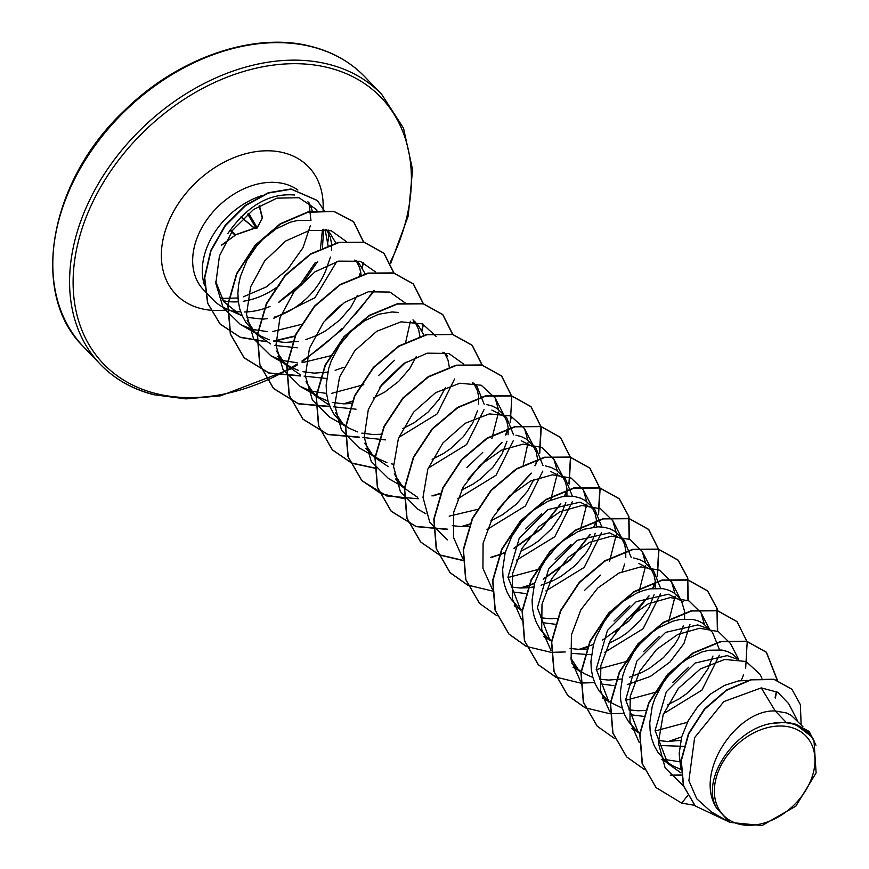 <?xml version="1.0" encoding="UTF-8"?>
<svg xmlns="http://www.w3.org/2000/svg" width="869" height="869" viewBox="0 0 869 869"><rect width="100%" height="100%" fill="white"/><g stroke="black" fill="none" stroke-linecap="round" stroke-linejoin="round"><path stroke-width="1.3" d="M256.094 228.232A0.869 0.728 -86.1 0 0 256.388 228.33A0.869 0.869 0 0 0 257.202 227.884L262.351 218.13A0.869 0.771 165.9 0 0 262.003 217.12A0.869 0.717 88.5 0 1 262.21 218.238L257.039 227.96L255.008 227.939L236.14 234.532L221.519 245.156M738.911 824.094A57.213 41.527 -43.8 0 1 721.444 764.698A57.213 41.527 -43.8 0 1 790.421 727.223A57.213 41.527 -43.8 0 1 807.888 786.619A57.213 41.527 -43.8 0 1 738.911 824.094M227.906 233.424C247.263 205.714 269.444 192.907 294.461 195.004M262.84 195.308A68.901 50.011 136.2 0 0 204.649 285.705M297.882 190.018A68.901 50.011 -43.8 0 0 284.272 183.793A68.901 50.011 -43.8 0 0 208.918 216.902A68.901 50.011 -43.8 0 0 203.509 289.801L213.133 299.838A68.901 50.011 136.2 0 0 224.952 308.104L240.278 314.958L223.778 301.728L215.718 281.589M242.234 315.784L240.278 314.958M267.63 318.565A61.514 44.656 136.2 0 1 262.634 319.129L247.1 317.381M232.903 310.744A68.901 50.011 136.2 0 0 240.691 311.862M244.482 311.96A68.901 50.011 136.2 0 0 270.02 306.442M278.884 302.314L301.782 284.684L317.739 261.363M322.442 247.643L323.659 229.286M316.957 210.732L315.469 208.832L298.99 197.73L276.994 198.143L253.487 209.538L232.946 229.905L219.444 255.931L215.816 283.37L223.137 307.572L240.452 324.517L251.499 329.199M325.082 229.394L328.08 245.731M274.072 317.174A61.514 44.656 136.2 0 0 327.439 265.805L330.47 257.05M270.585 343.885L255.942 333.826L247.154 320.4M269.26 339.833L260.504 335.966L253.4 330.926M255.942 333.826L245.916 322.421L242.299 315.925L239.735 308.788L238.258 301.13L237.878 293.114L238.595 284.858L240.376 276.548L246.926 260.331L256.876 245.655L262.851 239.247L276.136 228.84L290.192 222.247L297.111 220.53L309.994 220.346M786.163 722.356L772.345 723.323C734.023 728.776 699.99 780.123 716.719 808.235C693.364 773.095 736.803 709.061 775.257 710.983L786.163 722.356A61.514 44.656 -43.8 0 1 792.202 723.421A61.514 44.656 -43.8 0 1 792.485 723.497L809.202 731.502L795.863 724.257L792.615 723.497M797.796 721.324L788.704 703.716L777.788 692.278L761.244 687.89L775.257 710.983L786.369 712.938L791.344 715.469L802.913 726.658M680.72 767.957L679.178 753.499L681.676 736.934L688.226 720.716L698.176 706.041L710.614 693.994L724.442 685.424L738.411 680.927L747.937 680.362M680.938 772.899L667.816 763.525L655.085 730.525L666.284 691.8L695.026 663.09L727.201 655.606L737.031 659.136M680.742 769.402L672.378 765.665L665.274 760.625M667.816 763.525L657.79 752.119L654.183 745.624L651.62 738.487L650.142 730.829L649.762 722.812L652.261 706.247L655.052 698.013L663.405 682.426L668.75 675.354L681.198 663.297L688.009 658.539L702.065 651.946L708.995 650.229L721.867 650.045L727.538 651.554L732.502 654.075L738.368 659.321M719.51 649.74L712.504 632.35L703.086 623.388L698.111 620.857L692.452 619.347L679.569 619.543L672.649 621.259L658.593 627.842L651.783 632.61L639.334 644.657L633.979 651.728L625.637 667.327L622.834 675.55L620.336 692.115L620.716 700.142L622.193 707.79L624.757 714.937L628.374 721.433L638.4 732.828L625.658 699.827L636.868 661.113L665.632 632.382L697.785 624.92L707.638 628.45M639.834 733.012L635.858 729.927M679.525 597.937L673.671 592.691L668.696 590.17L663.025 588.661L650.153 588.845L643.223 590.562L636.184 593.342L622.356 601.913L609.919 613.97L604.563 621.042L596.221 636.629L593.418 644.863L590.92 661.418L591.3 669.445L592.777 677.103L595.341 684.24L598.947 690.736L608.973 702.141L596.243 669.13L607.464 630.416L636.217 601.685L668.359 594.222L683.088 601.652M622.291 708.148L610.679 702.5M610.418 702.326L606.432 699.23M571.824 663.156L579.558 671.444L570.77 658.007M592.875 677.451L584.12 673.584L577.016 668.543M624.246 540.268L614.828 531.307L609.853 528.786L604.194 527.277L597.959 526.82L584.392 529.178L577.342 531.958L563.525 540.529L557.051 546.166L545.721 559.658L541.126 567.251L534.576 583.479L532.078 600.034L532.458 608.061L533.935 615.719L536.499 622.856L540.116 629.352L550.142 640.757L537.4 607.757L548.611 569.032L577.374 540.301L609.527 532.838L624.246 540.268L631.252 557.67M551.576 640.931L547.6 637.857M594.831 509.571L585.402 500.62L580.438 498.089L574.767 496.579L568.543 496.134L561.895 496.764L547.926 501.272L534.098 509.842L527.635 515.48L521.65 521.889L511.7 536.564L505.161 552.782L502.662 569.347L503.042 577.374L504.52 585.022L507.083 592.158L510.69 598.665L520.716 610.06L507.985 577.07L519.195 538.346L547.948 509.614L580.101 502.141L594.831 509.571L601.826 526.972M522.16 610.244L518.174 607.159M417.685 497.35L403.042 487.292L394.254 473.866M404.737 487.65L400.5 484.391M403.042 487.292L395.308 479.004M388.269 466.664L373.616 456.594L364.839 443.157M386.933 462.601L378.178 458.734L371.074 453.694M373.616 456.594L365.882 448.306M398.252 312.427L392.028 311.971L378.449 314.328L364.393 320.922L351.109 331.317L339.79 344.808L331.437 360.396L328.634 368.63L326.136 385.184L326.516 393.212L328.004 400.87L330.568 408.006L334.174 414.502L344.2 425.908L335.412 412.471M357.517 431.915L348.762 428.048L341.68 423.018M329.427 405.28L314.784 395.21L305.997 381.784M328.102 401.217L319.336 397.35L312.243 392.321M300.011 374.582L285.358 364.524L276.57 351.087M298.675 370.531L289.92 366.653L282.816 361.613M285.358 364.524L277.624 356.225M683.794 746.341L661.113 745.548M680.807 740.399L667.327 741.463L658.311 740.518M719.369 655.215L701.946 690.138L663.547 713.688M643.44 716.338L631.709 714.861M712.928 656.052L708.018 668.706L698.795 682.132L686.173 694.016L678.863 699.034L667.501 704.878M645.439 710.516L637.911 710.766L628.884 709.832M689.953 624.529L683.914 643.592L670.053 661.982L650.24 676.495L627.299 684.576M614.025 685.641L601.935 684.077M681.72 601.663L684.587 611.352L684.62 618.956M683.501 625.365L678.602 638.02L674.463 644.852L663.438 657.648L649.436 668.348L641.637 672.584L629.341 677.277M621.965 679.015L608.496 680.079L599.469 679.134M638.943 563.525L653.673 570.966L660.668 588.356M660.538 593.831L643.093 628.765L604.705 652.304M591.42 654.737L572.78 653.445M633.61 557.963L639.28 559.473L644.244 562.004L653.673 570.966M650.772 568.413L653.944 574.92L655.172 580.666L655.204 588.27M654.085 594.668L649.176 607.322L639.964 620.748L627.331 632.632L620.021 637.65L608.658 643.494M586.955 649.1L579.069 649.382L570.053 648.437M555.182 624.257L543.418 622.769M621.357 537.705L624.518 544.222L625.745 549.968L625.778 557.572M624.67 563.981L622.128 571.606M557.181 618.446L549.653 618.695L540.627 617.75M601.685 532.447L584.25 567.381L545.862 590.92M525.756 593.57L514.122 592.104M591.93 507.018L595.102 513.525L596.33 519.271L596.362 526.875M595.243 533.284L590.333 545.938L586.206 552.771L575.18 565.567L561.178 576.266L553.368 580.514L541.083 585.195M533.707 586.933L528.113 587.716M527.755 587.748L520.227 587.998L511.211 587.053M550.685 471.454L565.404 478.884L572.41 496.275M572.269 501.75L554.846 536.673L516.447 560.223M545.352 465.893L551.011 467.403L555.986 469.923L565.404 478.884M562.515 476.321L565.676 482.838L566.903 488.584L566.946 496.188M565.828 502.597L560.918 515.241L551.696 528.667L539.073 540.551L531.763 545.569L520.401 551.413M521.259 440.757L535.988 448.187L542.995 465.588M542.853 471.063L525.419 505.975L487.02 529.536M515.936 435.195L521.596 436.705L526.571 439.225L535.988 448.187M533.088 445.634L536.26 452.141L537.618 459.353M533.87 479.536L527.364 491.387L516.338 504.183L502.336 514.882L490.985 520.716M468.923 526.364L461.396 526.614L452.369 525.669M491.843 410.07L506.573 417.5L513.568 434.891M513.438 440.366L496.003 475.289L457.605 498.839M486.51 404.509L492.18 406.008L497.144 408.539L506.573 417.5M503.672 414.937L506.844 421.454L508.072 427.2L508.104 434.804M506.985 441.213L502.076 453.857L492.864 467.283L480.231 479.167L472.921 484.185L461.558 490.029M472.258 382.903L477.146 386.803L484.152 404.204M484.011 409.668L466.588 444.591L428.189 468.152M474.257 384.239L477.418 390.757L478.645 396.503L478.678 404.107M477.57 410.516L472.66 423.17L463.438 436.596L450.815 448.48L443.494 453.499L432.143 459.332M393.527 464.285L391.246 463.807M442.832 352.206L447.731 356.116L444.168 352.401M454.585 378.982L437.15 413.916L398.762 437.455M385.478 439.888L362.916 437.498M444.841 353.553L448.002 360.07L449.36 367.272M445.601 387.455L439.106 399.305L428.08 412.112L414.078 422.801L402.727 428.645M381.013 434.25L373.127 434.533L361.83 433.11M413.405 321.519L418.315 325.419L424.061 335.401M356.062 409.201L333.49 406.801M415.415 322.866L418.586 329.373L419.944 336.575M416.186 356.757L409.679 368.619L398.665 381.415L384.663 392.115L373.301 397.948M351.597 403.553L343.711 403.846L332.414 402.423M326.635 378.504L304.074 376.114M343.885 367.25L335.141 370.357M327.765 372.084L314.296 373.149L302.988 371.726M354.585 260.135L359.473 264.035L365.121 273.724M297.22 347.817L274.647 345.417M356.572 261.482L359.744 267.989L361.08 274.865M357.355 295.362L350.848 307.224L339.822 320.031L325.821 330.731L318.011 334.967L305.725 339.66M298.349 341.398L284.869 342.462L273.572 341.039L295.395 335.847M761.244 687.89L723.855 701.587L694.635 737.607L688.889 780.699L696.764 798.807L711.114 811.744L729.721 822.367L762.037 825.55L795.885 806.117L816.121 772.889L813.971 740.551L810.766 735.511L795.863 724.257M813.971 740.551L812.2 737.118L795.374 724.268M716.719 808.235L729.721 822.367M325.169 229.438L330.09 233.392L335.858 242.994M336.694 261.634L315.002 297.643L273.854 318.25M327.157 230.785L330.318 237.291L331.654 244.178M331.686 244.504L331.578 250.641M791.789 689.15L774.007 679.254L750.979 679.601L726.451 690.019L704.444 708.974L688.476 733.664L681.068 760.494L683.36 785.663L695.146 805.845M687.64 795.711L681.654 803.097L694.646 805.324M801.142 724.822L800.392 704.748L791.92 689.28L774.257 679.515L751.218 679.851L726.69 690.279L704.694 709.234L688.726 733.914L681.307 760.755L683.61 785.924L695.265 805.976L727.961 821.368M815.98 745.265L809.202 731.502M252.238 329.416L267.652 331.632M272.627 331.545L301.424 324.376M346.199 241.452L331.198 230.709L309.57 230.372L285.814 240.963L264.741 260.874L250.63 286.835L246.524 314.382L253.563 338.714L270.813 355.747L281.252 360.233M281.893 360.418L297.122 362.742M302.054 362.699L330.383 355.845M375.419 271.878L360.255 261.297L338.649 261.145L314.958 271.845L293.961 291.821L279.981 317.728L275.951 345.178L283.012 369.444L300.229 386.433L310.667 390.92M311.319 391.115L326.548 393.44M331.469 393.385L363.774 384.685M378.667 375.484L394.504 360.298M405.725 342.082L410.364 321.269M405.03 302.836L389.975 292.082L368.347 291.778L344.591 302.39L323.54 322.312L309.462 348.252L305.367 375.799L312.416 400.12L329.655 417.131L343.212 424.876M436.271 336.564L422.421 323.865L401.054 321.834L376.788 331.285L354.726 350.794L339.573 377.016L334.728 405.193L341.528 430.274L359.071 447.817L372.627 455.562M463.872 364.22L448.817 353.466L427.2 353.162L403.444 363.774L382.382 383.696L368.304 409.625L364.209 437.15L371.259 461.504L388.486 478.515L402.054 486.26M466.914 467.565L482.773 452.369M491.854 438.671L498.589 412.015M498.415 409.429L495.113 397.948L481.274 385.249L459.897 383.218L435.63 392.669L413.568 412.178L398.415 438.4L393.57 466.599L400.37 491.669L417.913 509.212L425.94 513.796M449.154 516.153L476.951 509.538M523.192 465.349L528.015 442.701M527.841 440.127L524.528 428.645L510.679 415.936L489.345 413.905L465.056 423.355L442.962 442.897L427.83 469.075L422.986 497.264L429.797 522.378L447.329 539.899M525.756 528.949L541.604 513.753M550.685 500.055L557.431 473.399M557.257 470.813L553.944 459.332L541.789 447.405L523.127 444.102L501.283 450.283L480.057 465.284L463.199 486.988L453.727 512.199L453.444 537.238L462.71 558.343M507.996 577.548L540.29 568.847M555.182 559.636L571.031 544.45M580.112 530.742L586.857 504.096M586.673 501.511L583.371 490.029L571.161 478.08L552.434 474.811L530.546 481.057L509.321 496.123L492.495 517.913L483.088 543.234L482.936 568.304L492.375 589.356M584.598 590.333L600.446 575.137M609.527 561.439L616.273 534.783M616.099 532.208L612.786 520.727L600.631 508.789L581.969 505.486L560.125 511.667L538.91 526.668L522.041 548.372L512.558 573.605L512.286 598.632L521.552 619.727M614.014 621.031L629.873 605.834M638.954 592.126L645.689 565.491M645.515 562.895L642.213 551.413L630.047 539.486L611.363 536.184L589.54 542.365L568.326 557.355L551.478 579.036L541.995 604.259L541.702 629.308L550.968 650.425M596.253 669.619L628.548 660.918M643.44 651.717L659.289 636.532M668.37 622.823L675.115 596.167M674.941 593.592L671.628 582.111L659.462 570.173L640.811 566.87L618.978 573.051L597.763 588.031L580.894 609.745L571.4 635L571.129 660.027L580.394 681.111M625.669 700.305L657.974 691.615M672.856 682.415L688.715 667.218M704.357 624.279L701.044 612.797L688.889 600.87L670.216 597.568L648.361 603.759L627.157 618.75L610.31 640.442L600.827 665.654L600.544 690.692L609.81 711.809M655.096 731.003L687.39 722.302M738.672 659.375L730.471 643.494L718.294 631.557L699.632 628.254L677.798 634.435L656.606 649.415L639.736 671.118L630.242 696.373L629.96 721.411L639.236 742.506M664.351 759.43L679.58 761.744M761.939 678.157L759.886 674.181L746.058 661.494L724.692 659.452L700.392 668.913L678.341 688.411L663.188 714.622L658.344 742.843L665.154 767.914L683.425 785.858M279.166 301.684L300.077 284.663L315.219 262.623M320.465 248.534L322.486 229.405M655.997 787.499L642.137 763.514L639.736 733.87L648.763 702.663L667.544 674.344L692.962 652.934L720.846 641.409L746.688 641.224L766.262 652.108L777.179 680.123M776.397 691.518L775.083 697.731M681.133 774.909L670.26 775.191M626.571 756.801L612.721 732.828L610.32 703.173L619.336 671.965L638.128 643.647L663.536 622.237L691.431 610.711L717.262 610.527L736.966 621.552M597.155 726.115L583.295 702.13L580.905 672.487L589.921 641.279L608.702 612.96L634.12 591.55L662.004 580.025L687.846 579.829L707.42 590.724L716.958 608.419L717.381 631.122M624.072 713.34L610.06 713.731M609.821 713.721L585.467 707.866M585.293 707.79L567.609 695.287L553.879 671.433L551.478 641.789L560.505 610.581L579.286 582.263L604.694 560.853L632.578 549.327L658.42 549.143L677.994 560.027L687.542 577.722L687.966 600.436M594.657 682.643L580.644 683.045M580.405 683.023L556.051 677.168M555.878 677.092L538.183 664.6L524.452 640.735L522.063 611.092L531.078 579.884L549.871 551.565L575.278 530.166L603.162 518.63L629.004 518.445L648.578 529.34L658.68 549.61L657.203 575.745M655.28 581.85L652.576 588.498M648.676 596.091L629.091 620.911L602.38 640.203M593.549 644.407L579.004 649.382M565.241 651.956L551.228 652.347M550.979 652.337L526.625 646.482M526.451 646.406L508.767 633.903L495.037 610.049L492.636 580.405L501.663 549.197L520.444 520.879L545.862 499.469L573.746 487.943L599.588 487.759L619.162 498.643L628.7 516.338L629.123 539.041M479.471 603.336L465.621 579.362L463.22 549.708L472.247 518.5L491.028 490.181L516.436 468.782L544.331 457.246L570.162 457.061L589.736 467.957L599.838 488.215L598.361 514.35M596.438 520.466L593.733 527.103M589.834 534.707L570.249 559.527L543.549 578.819M534.707 583.023L529.102 585.217M528.689 585.369L520.173 587.998M493.744 591.029L492.386 590.963M492.147 590.953L467.783 585.098M467.609 585.011L449.936 572.519L436.195 548.665L433.805 519.021L442.821 487.813L461.613 459.495L487.02 438.085L514.904 426.56L540.746 426.375L560.32 437.259L570.422 457.528L568.945 483.653M567.022 489.768L564.318 496.416M560.407 504.009L540.833 528.841L514.122 548.122M505.28 552.326L499.675 554.531M499.273 554.672L490.746 557.301M464.328 560.342L462.96 560.277M462.721 560.255L439.236 554.791L420.509 541.832L406.779 517.978L404.378 488.335L413.405 457.116L432.186 428.797L457.605 407.387L485.489 395.862L511.33 395.677L530.905 406.573L540.996 426.831L539.53 452.966M537.607 459.082L534.891 465.719M530.992 473.323L498.024 509.212M469.847 523.985L461.33 526.614M447.557 529.188L415.947 526.397L391.093 511.135L377.363 487.281L374.963 457.637L383.979 426.429L402.771 398.111L428.178 376.701L456.062 365.176L481.904 364.991L501.478 375.875L511.537 395.927M511.45 416.273L510.103 422.28M508.18 428.384L505.476 435.032M501.576 442.625L468.608 478.515M440.431 493.288L431.915 495.917M405.486 498.947L381.078 493.701L361.667 480.438L347.937 456.583L345.547 426.94L354.563 395.732L373.344 367.413L398.762 346.003L426.646 334.478L452.477 334.293L472.063 345.178L482.121 365.23M376.06 468.261L351.663 463.003L332.251 449.751L318.521 425.897L316.12 396.253L325.147 365.034L343.928 336.727L369.336 315.317L397.22 303.792L423.062 303.596L442.636 314.491L452.695 334.543M359.299 437.107L327.689 434.315L302.825 419.054L289.095 395.199L286.705 365.556L295.721 334.348L314.513 306.029L339.92 284.619L367.804 273.094L393.646 272.909L413.22 283.794L423.279 303.846M423.181 324.202L421.845 330.187M405.28 362.558L380.35 386.433M352.575 401.065L343.646 403.846M329.872 406.41L298.263 403.629L273.409 388.367L259.679 364.502L257.278 334.858L266.305 303.65L285.086 275.332L310.505 253.933L338.389 242.397L364.22 242.212L383.805 253.107L393.82 272.953M300.457 375.723L268.847 372.931L243.993 357.67L230.318 333.989L227.819 304.574L236.607 273.55L255.084 245.308L280.198 223.789L307.898 211.949L333.739 211.286L353.509 221.66L363.59 242.266M363.209 262.329L362.069 267.294M360.689 271.845L359.397 275.408M340.539 305.312L327.157 317.902M265.784 341.495L240.126 337.161L219.976 323.909L207.572 303.096L204.497 277.526L210.765 250.478L225.147 225.397L245.319 205.366L268.228 192.766L290.974 188.953L317.218 200.402M681.654 803.097L656.117 787.629L642.387 763.775L639.986 734.131L649.002 702.912L667.794 674.594L693.201 653.184L721.096 641.659L746.927 641.474L766.501 652.369L777.418 680.199M776.658 691.659L775.322 698.013M681.166 775.181L670.488 775.441M644.201 769.347L626.701 756.932L612.96 733.078L610.57 703.434L619.586 672.226L638.367 643.907L663.786 622.497L691.67 610.972L717.512 610.788L737.086 621.672L747.199 641.995L745.667 668.207M743.592 674.713L741.214 680.525M681.687 736.89L668.391 741.485M614.785 738.65L597.275 726.245L583.544 702.38L581.144 672.736L590.17 641.528L608.952 613.21L634.359 591.8L662.243 580.275L688.085 580.09L707.659 590.985L717.197 608.615L717.653 631.252M585.369 707.963L567.848 695.548L554.118 671.694L551.728 642.05L560.744 610.831L579.536 582.523L604.943 561.113L632.828 549.588L658.669 549.393L678.244 560.288L687.77 577.928L688.237 600.555M555.943 677.266L538.432 664.85L524.702 640.996L522.302 611.352L531.328 580.144L550.11 551.826L575.517 530.416L603.412 518.891L629.243 518.706L648.828 529.59L658.93 549.914L657.409 576.125M655.335 582.643L652.956 588.454M649.143 595.938L615.1 632.828M587.77 647.003L580.134 649.404M526.527 646.579L509.017 634.164L495.287 610.299L492.886 580.655L501.913 549.447L520.694 521.128L546.101 499.729L573.985 488.193L599.827 488.009L619.401 498.904L628.928 516.544L629.395 539.171M497.111 615.882L479.59 603.466L465.86 579.612L463.47 549.968L472.486 518.76L491.278 490.442L516.686 469.032L544.57 457.507L570.412 457.322L589.986 468.206L600.099 488.53L598.578 514.73M596.492 521.248L594.114 527.059M590.312 534.554L570.488 559.788L543.331 579.319M534.587 583.425L528.939 585.619M528.526 585.76L521.291 588.02M467.859 585.271L450.175 572.78L436.444 548.926L434.044 519.282L443.071 488.063L461.852 459.744L487.259 438.345L515.154 426.809L540.996 426.625L560.57 437.52L570.672 457.833L569.152 484.033M567.077 490.561L564.698 496.373M560.885 503.868L541.072 529.102L513.905 548.621M505.171 552.738L491.876 557.322M464.546 560.592L462.971 560.516M462.732 560.494L439.377 554.998L420.759 542.082L407.029 518.228L404.628 488.584L413.644 457.376L432.436 429.058L457.844 407.648L485.728 396.123L511.569 395.938L531.144 406.822L541.257 427.146L539.736 453.346M537.65 459.864L535.271 465.675M531.47 473.171L497.426 510.06M469.684 524.376L462.46 526.636M447.665 529.46L416.132 526.636L391.332 511.396L377.602 487.542L375.202 457.898L384.228 426.679L403.01 398.36L428.428 376.95L456.312 365.425L482.154 365.241L501.728 376.136L511.841 396.46L510.309 422.66M508.235 429.177L505.856 434.989M502.043 442.473L468 479.373M440.268 493.69L433.034 495.938M418.25 498.763L386.716 495.938L361.917 480.698L348.187 456.844L345.786 427.2L354.802 395.992L373.594 367.674L399.001 346.264L426.885 334.739L452.727 334.543L472.301 345.438L482.328 365.284M376.277 468.51L351.891 463.253L332.49 450.001L318.76 426.147L316.37 396.503L325.386 365.295L344.167 336.976L369.586 315.566L397.47 304.041L423.312 303.857L442.886 314.741L452.868 334.38M359.408 437.379L327.874 434.554L303.075 419.314L289.344 395.449L286.944 365.806L295.971 334.598L314.752 306.279L340.159 284.88L368.054 273.355L393.885 273.159L413.459 284.054L423.485 303.9M423.453 324.322L422.052 330.568M406.127 362.025L379.742 387.292M352.412 401.467L344.776 403.868M329.992 406.681L298.447 403.857L273.659 388.617L259.929 364.763L257.528 335.119L266.544 303.911L285.336 275.592L310.744 254.182L338.628 242.657L364.469 242.473L384.044 253.357L394.026 272.996M300.565 375.995L269.032 373.17L244.232 357.93L230.557 334.25L228.069 304.834L236.857 273.811L255.323 245.558L280.437 224.039L308.137 212.199L333.989 211.536L353.759 221.921L363.796 242.321M363.481 262.438L362.297 267.63M360.798 272.497L359.788 275.277M341.962 304.248L325.984 319.281M295.21 336.26L274.311 341.202M266.229 341.745L240.463 337.454L220.226 324.159L207.81 303.346L204.736 277.776L211.015 250.739L225.397 225.647L245.569 205.627L268.478 193.027L291.213 189.203L317.348 200.533L324.159 210.439M772.345 723.323A61.199 44.417 -43.8 0 1 810.766 735.511M327.754 242.549A68.162 49.479 136.2 0 0 328.764 233.489M328.786 232.023A68.162 49.479 136.2 0 0 328.754 230.057M221.573 245.047L236.14 234.532M262.351 218.13L257.039 227.96A0.869 0.728 -86.1 0 1 256.388 228.33L254.802 228.221A0.869 0.728 -86.1 0 0 254.802 228.221L254.736 228.243A0.869 0.587 -111.4 0 1 254.345 228.221L254.508 228.123A0.869 0.728 -86.1 0 0 254.519 228.134L241.017 216.859M229.97 230.231L234.999 235.151M221.41 245.395L235.912 234.749L254.736 228.243A0.869 0.587 -111.4 0 0 255.008 227.939M254.802 228.221A0.869 0.728 -86.1 0 0 255.453 227.852M312.004 46.817A194.949 141.495 136.2 0 0 98.816 140.506A194.949 141.495 136.2 0 0 83.511 346.764C29.307 294.135 48.87 181.045 124.843 110.157C178.471 57.321 254.889 31.295 311.471 46.502C332.849 51.988 350.696 62.144 364.98 76.961A194.949 141.495 136.2 0 0 312.004 46.817M289.746 368.499A192.353 139.616 -43.8 0 1 155.67 393.494A192.353 139.616 -43.8 0 1 96.937 193.809A192.353 139.616 -43.8 0 1 328.84 67.804A192.353 139.616 -43.8 0 1 390.3 262.199M153.259 394.396A194.949 141.495 -43.8 0 1 100.283 364.263A194.949 141.495 -43.8 0 1 115.588 158.006A194.949 141.495 -43.8 0 1 328.775 64.317A194.949 141.495 -43.8 0 1 381.752 94.46L364.98 76.961M308.745 202.314A68.901 50.011 -43.8 0 1 312.319 211.363M279.829 285.097A68.901 50.011 -43.8 0 1 243.211 301.271M238.345 301.793A68.901 50.011 -43.8 0 1 223.007 300.641M228.482 309.679A92.005 66.783 -43.8 0 1 200.837 308.538A92.005 66.783 -43.8 0 1 172.746 213.024A92.005 66.783 -43.8 0 1 283.674 152.759A92.005 66.783 -43.8 0 1 323.127 208.43M323.116 208.614A92.005 66.783 -43.8 0 1 323.04 210.168M326.168 230.079L325.408 230.535M373.355 290.898A192.353 139.616 -43.8 0 1 354.595 315.002M341.756 328.623A192.353 139.616 -43.8 0 1 302.043 360.885M297.285 363.948A192.353 139.616 -43.8 0 1 291.463 367.5M254.335 228.199L240.887 216.978M230.318 229.72L235.608 234.695M259.168 205.812L262.003 217.12M262.297 217.923L262.123 217.25M248.653 213.274L257.181 227.721M255.888 227.884L247.73 214.046M259.418 205.66L262.427 217.598A0.869 0.869 0 0 1 262.362 218.206L262.21 218.238M83.511 346.764L100.283 364.263C114.567 379.069 132.414 389.225 153.791 394.722L185.912 398.893L220.368 395.873L290.474 369.075M221.584 298.415L237.976 298.002M243.277 296.861L266.359 286.889L287.509 269.564L302.966 247.741L310.429 225.473M310.961 220.52L309.201 204.986L307.93 201.771M314.774 395.21L309.451 389.649M477.146 386.803L473.583 383.088M418.315 325.419L412.981 319.857M359.473 264.035L355.91 260.32M330.101 233.392L326.494 229.622M240.452 324.517L254.954 332.794M356.214 260.374L356.507 260.939M270.813 355.747L284.369 363.492M300.229 386.433L313.796 394.178M415.045 321.758L415.339 322.323M444.472 352.445L444.765 353.02M473.887 383.142L474.181 383.707M495.113 397.948L503.607 414.404M524.528 428.645L533.023 445.091M553.944 459.332L562.439 475.788M583.371 490.029L591.865 506.475M514.209 605.878L519.727 609.028M612.786 520.727L621.281 537.172M543.625 636.564L549.154 639.725M642.213 551.413L650.696 567.87M573.04 667.262L578.569 670.412M671.628 582.111L680.123 598.556M602.467 697.948L607.996 701.109M701.044 612.797L709.538 629.254M631.882 728.646L637.411 731.796M661.309 759.332L666.827 762.493M327.081 230.242L326.787 229.677M292.364 367.956L297.426 364.861M302.043 361.884L341.734 329.786L374.474 290.778M390.811 263.231L408.234 215.892L412.569 169.651L403.488 128.101L381.752 94.46"/></g></svg>
